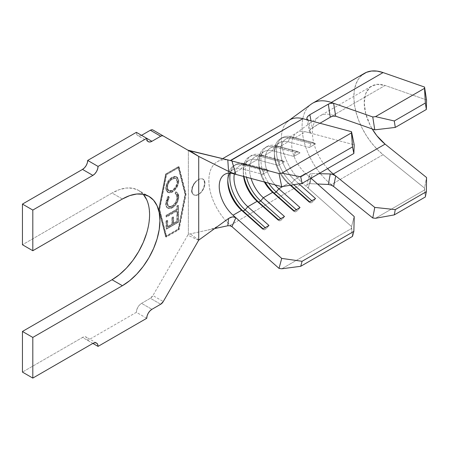 <?xml version="1.0" encoding="UTF-8"?>
<svg xmlns="http://www.w3.org/2000/svg" width="449" height="449" viewBox="0 0 449 449"><rect width="100%" height="100%" fill="white"/><g stroke="black" fill="none" stroke-linecap="round" stroke-linejoin="round"><path stroke-width="0.34" stroke-dasharray="2.25 1.68" d="M198.509 179.578A9.154 5.287 -60 0 1 203.088 179.123A9.154 5.287 -60 0 1 204.491 186.458A9.154 5.287 -60 0 1 198.509 194.524A9.154 5.287 -60 0 1 193.934 194.978A9.154 5.287 -60 0 1 192.531 187.643A9.154 5.287 -60 0 1 198.509 179.578L195.798 181.435L193.536 184.174L192.037 187.356L191.521 190.488L192.043 193.081L193.536 194.748L195.792 195.248L198.413 194.468L200.905 192.464L202.858 189.551L204.059 186.206L204.463 183.007L204.059 180.481L202.853 178.988L200.899 178.663L198.413 179.516L195.798 181.435L193.536 184.174L191.521 190.488C191.605 192.655 192.279 194.075 193.536 194.748L195.792 195.248L198.509 194.524L196.033 195.388L193.934 194.978L192.531 193.362L192.037 190.786L192.531 187.643L193.934 184.41L196.033 181.576L198.509 179.578L200.989 178.713L203.088 179.123L204.491 180.739L204.985 183.315L204.491 186.458L203.088 189.691L200.989 192.526L198.509 194.524M199.912 193.435L201.854 191.263L203.307 188.558L204.172 185.706L204.463 183.024L204.166 180.79L203.274 179.297M308.267 120.13L310.787 133.185L354.21 144.808L305.533 131.782L310.787 133.185L308.267 120.13M289.858 119.844A41.011 23.679 -120 0 0 302.851 183.366L308.267 188.17L310.787 178.023L305.533 173.365L294.398 179.791A26.362 15.221 60 0 1 286.047 138.954A26.362 15.221 60 0 1 294.398 138.208L315.568 143.876L312.964 142.451L291.788 136.782A29.292 16.91 -120 0 0 282.511 137.613A29.292 16.91 -120 0 0 291.788 182.984L289.717 184.18A29.292 16.91 60 0 1 280.44 138.808A29.292 16.91 60 0 1 289.717 137.978L288.185 141.794A26.362 15.221 -120 0 0 279.834 142.546A26.362 15.221 -120 0 0 288.185 183.377A26.362 15.221 60 0 1 274.373 154.613A26.362 15.221 60 0 1 288.185 141.794L289.717 137.978L310.893 143.646L289.717 137.978L291.788 136.782L312.964 142.451L310.893 143.646L309.355 147.463L288.185 141.794L278.863 147.177L276.253 145.751A29.292 16.91 -120 0 0 266.975 146.582A29.292 16.91 -120 0 0 268.693 183.181A29.292 16.91 60 0 1 261.346 155.354A29.292 16.91 60 0 1 276.253 145.751L278.863 147.177A26.362 15.221 -120 0 0 265.163 157.722A26.362 15.221 -120 0 0 275.091 184.893A26.362 15.221 60 0 1 270.511 147.923A26.362 15.221 60 0 1 278.863 147.177L300.039 152.845L297.429 151.42L276.253 145.751L274.182 146.946A29.292 16.91 -120 0 0 258.837 161.191A29.292 16.91 -120 0 0 265.292 182.266A29.292 16.91 60 0 1 264.904 147.777A29.292 16.91 60 0 1 274.182 146.946L272.65 150.763A26.362 15.221 -120 0 0 264.298 151.515A26.362 15.221 -120 0 0 264.332 182.008A26.362 15.221 60 0 1 258.837 163.582A26.362 15.221 60 0 1 272.65 150.763L274.182 146.946L295.358 152.615L274.182 146.946L276.253 145.751L297.429 151.42L295.358 152.615L293.82 156.432L272.65 150.763L263.327 156.145L260.723 154.72A29.292 16.91 -120 0 0 251.44 155.55A29.292 16.91 -120 0 0 246.456 177.226A29.292 16.91 60 0 1 260.723 154.72L263.327 156.145A26.362 15.221 -120 0 0 251.07 178.461A26.362 15.221 60 0 1 254.976 156.892A26.362 15.221 60 0 1 263.327 156.145L284.503 161.814L281.893 160.388L260.723 154.72L258.646 155.915A29.292 16.91 -120 0 0 243.302 170.16A29.292 16.91 -120 0 0 243.97 176.564A29.292 16.91 60 0 1 249.369 156.752A29.292 16.91 60 0 1 258.646 155.915L257.114 159.732A26.362 15.221 -120 0 0 248.763 160.484A26.362 15.221 -120 0 0 243.588 176.457A26.362 15.221 60 0 1 243.302 172.551A26.362 15.221 60 0 1 257.114 159.732L258.646 155.915L279.822 161.584L258.646 155.915L260.723 154.72L281.893 160.388L279.822 161.584L278.285 165.4L257.114 159.732L247.792 165.114L245.188 163.689A29.292 16.91 -120 0 0 235.905 164.519A29.292 16.91 -120 0 0 230.303 173.174A29.292 16.91 60 0 1 245.188 163.689L247.792 165.114A26.362 15.221 -120 0 0 234.333 173.982A26.362 15.221 60 0 1 239.44 165.861A26.362 15.221 60 0 1 247.792 165.114L268.968 170.783L266.358 169.357L245.188 163.689L243.117 164.89A29.292 16.91 -120 0 0 233.289 166.057A29.292 16.91 -120 0 0 229.035 171.625A29.292 16.91 -120 0 0 227.766 179.129A29.292 16.91 -120 0 0 227.795 180.369A29.292 16.91 60 0 1 229.035 171.625A29.292 16.91 60 0 1 233.289 166.057A29.292 16.91 60 0 1 233.834 165.72A29.292 16.91 60 0 1 243.117 164.89L241.579 168.701A26.362 15.221 -120 0 0 234.12 169.004A26.362 15.221 60 0 1 241.579 168.701L243.117 164.89L264.287 170.553L243.117 164.89L245.188 163.689L266.358 169.357L264.287 170.553L262.755 174.369L241.579 168.701L235.175 172.399L241.579 168.701L262.755 174.369L268.968 170.783L247.792 165.114L257.114 159.732L278.285 165.4L284.503 161.814L263.327 156.145L272.65 150.763L293.82 156.432L300.039 152.845L278.863 147.177L288.185 141.794L309.355 147.463L315.568 143.876L294.398 138.208L305.533 131.782A26.362 15.221 -120 0 0 297.182 132.528A26.362 15.221 -120 0 0 305.533 173.365L310.994 178.208L308.267 188.17L351.528 226.549L354.21 216.547L351.528 226.549L352.516 236.399L351.483 228.535L281.759 268.788L351.483 228.535L351.528 226.549L302.851 183.366L230.354 225.218A41.011 23.679 60 0 1 228.176 223.181A41.011 23.679 60 0 1 217.361 161.702A41.011 23.679 60 0 1 229.271 160.271M166.029 236L159.171 209.161L166.029 174.408L178.174 167.398L185.033 194.237L178.174 228.99L166.029 236L166.545 236.297L178.691 229.287L185.549 194.535L178.691 167.702L166.545 174.712L159.692 209.464L166.545 236.297L159.692 209.464L166.545 174.712L166.029 174.408L159.171 209.161L159.692 209.464L159.171 209.161L166.029 236L178.174 228.99L178.691 229.287L166.545 236.297L166.029 236M172.085 207.427L174.526 205.468L176.558 202.639L177.877 199.446L178.27 197.105L178.09 194.507L177.467 193.014L175.755 191.785L175.037 193.294L176.586 194.574L177.018 198.262L175.649 202.162L172.988 205.339L169.963 206.759L168.28 206.394L167.191 205.025L166.876 202.185L167.342 199.917L168.813 196.903L168.094 196.224L167.045 198.043L165.748 202.757L166.209 206.489L167.314 207.87L168.757 208.37L172.085 207.427L167.46 207.96L168.336 208.437L167.819 208.14C166.377 207.438 165.675 205.934 165.715 203.633L168.094 196.224L168.813 196.903L166.848 202.892L168.364 206.445L171.973 206.035C175.144 203.868 176.855 200.866 177.108 197.032L175.604 193.541L175.037 193.294L175.755 191.785L176.496 192.082L178.292 196.37L178.809 196.668L177.013 192.38L175.755 191.785L176.272 192.082L175.553 193.592L175.037 193.294L176.126 193.839L177.624 197.336L177.108 197.032L177.624 197.336C177.372 201.163 175.66 204.166 172.489 206.332L171.973 206.035L172.489 206.332L168.88 206.742L167.365 203.189L166.848 202.892L167.365 203.189L169.329 197.201L168.094 196.224L168.611 196.522L166.237 203.936L165.715 203.633L166.237 203.936C166.197 206.237 166.893 207.735 168.336 208.437L172.601 207.724L172.085 207.427L172.601 207.724C176.485 205.03 178.55 201.343 178.809 196.668L178.292 196.37C178.034 201.045 175.963 204.733 172.085 207.427M166.023 216.772L176.833 210.514L176.839 213.601L178 212.927L177.989 205.35L176.827 206.024L176.827 209.105L166.023 215.363L166.023 216.772L166.023 215.363L176.827 209.105L176.827 206.024L177.989 205.35L178 212.927L176.839 213.601L176.833 210.514L177.349 210.811L177.355 213.898L176.839 213.601L177.355 213.898L178.517 213.224L178 212.927L178.517 213.224L178.506 205.648L177.989 205.35L178.506 205.648L177.344 206.321L176.827 206.024L177.344 206.321L177.349 209.402L176.827 209.105L177.349 209.402L166.54 215.666L166.023 215.363L166.54 215.666L166.545 217.069L166.023 216.772L166.545 217.069L177.349 210.811L176.833 210.514L166.023 216.772M166.018 220.959L166.029 228.816L178 221.879L177.989 213.965L176.805 214.65L176.816 221.183L173.073 223.355L173.061 216.878L171.894 217.557L171.9 224.034L167.202 226.751L167.196 220.274L166.018 220.959L167.196 220.274L167.202 226.751L171.9 224.034L171.894 217.557L173.061 216.878L173.073 223.355L176.816 221.183L176.805 214.65L177.989 213.965L178 221.879L166.029 228.816L166.545 229.113L178.517 222.176L178 221.879L178.517 222.176L178.506 214.263L177.989 213.965L178.506 214.263L177.321 214.948L176.805 214.65L177.321 214.948L177.333 221.48L176.816 221.183L177.333 221.48L173.589 223.653L173.073 223.355L173.589 223.653L173.583 217.176L173.061 216.878L173.583 217.176L172.41 217.855L171.894 217.557L172.41 217.855L172.422 224.332L171.9 224.034L172.422 224.332L167.724 227.054L167.202 226.751L167.724 227.054L167.713 220.577L167.196 220.274L167.713 220.577L166.534 221.262L166.018 220.959L166.534 221.262L166.545 229.113L166.029 228.816L166.018 220.959M165.715 188.092L166.164 190.629L167.522 192.206L169.548 192.643L171.961 191.779L174.695 189.506L176.435 187.121L178.174 182.406L177.855 178.354L176.491 176.743L174.437 176.317L173.241 176.609L169.576 179.129L167.539 181.896L166.164 185.039L165.715 188.092C166.057 183.461 168.151 179.83 171.995 177.203L176.457 176.721L178.292 180.925C177.911 185.555 175.8 189.175 171.961 191.779L172.478 192.082C176.322 189.472 178.433 185.858 178.809 181.222L178.292 180.925L178.809 181.222L176.973 177.018L172.511 177.501L171.995 177.203L172.511 177.501C168.667 180.128 166.579 183.759 166.237 188.395L165.715 188.092L166.237 188.395L168.083 192.531L172.478 192.082L171.961 191.779L167.567 192.234L165.715 188.092M233.037 173.634L235.169 172.405L233.037 173.634M288.185 183.377L282.797 186.487L288.185 183.377L289.717 184.18L288.185 183.377L290.312 185.269L288.185 183.377M274.373 152.222A29.292 16.91 -120 0 1 289.717 137.978L291.788 136.782L294.398 138.208L305.533 131.782A26.362 15.221 -120 0 0 295.481 133.802A26.362 15.221 -120 0 0 305.533 173.365L294.398 179.791L298.989 183.86L294.398 179.791L291.788 182.984A29.292 16.91 60 0 1 276.444 151.027A29.292 16.91 60 0 1 291.788 136.782L294.398 138.208A26.362 15.221 -120 0 0 280.586 151.027A26.362 15.221 -120 0 0 294.398 179.791L291.788 182.984L293.736 184.713L291.788 182.984L289.717 184.18L290.845 185.179L289.717 184.18A29.292 16.91 -120 0 1 274.373 152.222L274.373 154.613M234.12 169.004A26.362 15.221 -120 0 0 233.227 169.453A26.362 15.221 -120 0 0 229.669 173.151A26.362 15.221 60 0 1 230.275 172.186A26.362 15.221 60 0 1 234.12 169.004M92.876 343.406L82.515 337.429L22.45 372.109L82.515 337.429L92.876 343.412M146.728 318.296L136.373 312.319L87.695 340.421L87.302 338.361L86.18 337.07L84.502 336.739L82.515 337.429A7.324 4.226 120 0 1 86.18 337.07A7.324 4.226 120 0 1 87.695 340.421L136.373 312.319L146.728 318.296M160.708 304.242L150.353 298.265L141.547 303.35L151.908 309.327L141.547 303.35L139.566 304.95L137.888 307.211L136.765 309.799L136.373 312.319A7.324 4.226 120 0 1 141.547 303.35L150.353 298.265A5.124 2.958 120 0 0 152.918 295.56L163.273 301.537L152.918 295.56L150.353 298.265L160.708 304.242M198.643 240.282L187.783 235.169L152.918 295.56L187.783 235.169L198.643 240.282M152.918 129.991L198.643 156.392L152.918 129.991M146.728 138.32L141.547 135.329L146.728 138.32M122.392 199.008L112.031 193.031L22.45 244.75L112.031 193.031L122.392 199.008M138.578 190.398L143.248 194.271A53.094 30.655 120 0 0 138.578 190.398A53.094 30.655 120 0 0 112.031 193.031L119.355 189.635L126.399 188.036L132.893 188.294L138.578 190.398L148.939 196.376M146.716 232.941L148.855 223.58L149.579 214.706L148.855 206.663L146.716 199.766M136.373 132.337L136.765 134.397L137.888 135.693L139.566 136.019L141.547 135.329A7.324 4.226 120 0 1 137.888 135.693A7.324 4.226 120 0 1 136.373 132.337M188.361 150.331L188.361 234.294L187.783 235.169L188.361 234.294L188.361 150.331M165.63 174.044L158.637 209.47L165.63 236.825L178.573 229.355L185.566 193.929L178.573 166.568L165.63 174.044L158.637 209.47L159.154 209.773L166.147 174.341L165.63 174.044L166.147 174.341L179.095 166.871L186.082 194.226L179.095 229.652L166.147 237.128L159.154 209.773L158.637 209.47L165.63 236.825L166.147 237.128L165.63 236.825L178.573 229.355L179.095 229.652L178.573 229.355L185.566 193.929L186.082 194.226L185.566 193.929L178.573 166.568L179.095 166.871L178.573 166.568L165.63 174.044M214.667 228.563L188.361 234.294L214.667 228.563M230.028 160.456L230.354 160.534A41.011 23.679 -120 0 0 226.33 159.833A41.011 23.679 -120 0 0 208.948 182.979A41.011 23.679 -120 0 0 230.354 225.218L302.851 183.366A41.011 23.679 60 0 1 287.214 121.825M230.354 225.218L231.959 226.644L230.028 225.729L227.789 225.763L228.569 218.461M198.856 240.047L190.039 233.811L198.856 240.047M266.358 228.676L265.202 227.649L266.358 228.676L264.287 229.871L263.131 228.844L264.287 229.871L262.755 229.069L264.287 229.871L266.358 228.676L268.968 225.477L266.358 228.676M266.358 169.357L268.968 170.783L262.755 174.369L264.287 170.553L266.358 169.357M281.893 219.707L280.737 218.68L281.893 219.707L279.822 220.902L278.666 219.875L279.822 220.902L278.285 220.1L279.822 220.902L281.893 219.707L284.503 216.508L281.893 219.707M281.893 160.388L284.503 161.814L278.285 165.4L279.822 161.584L281.893 160.388M297.429 210.738L296.273 209.711L297.429 210.738L295.358 211.934L294.202 210.907L295.358 211.934L293.82 211.131L295.358 211.934L297.429 210.738L300.039 207.539L297.429 210.738M297.429 151.42L300.039 152.845L293.82 156.432L295.358 152.615L297.429 151.42M312.964 201.769L311.808 200.742L312.964 201.769L310.893 202.965L309.737 201.938L310.893 202.965L309.355 202.162L310.893 202.965L312.964 201.769L315.568 198.57L312.964 201.769M312.964 142.451L315.568 143.876L309.355 147.463L310.893 143.646L312.964 142.451M159.154 209.773L166.147 174.341L179.095 166.871L186.082 194.226L179.095 229.652L166.147 237.128L159.154 209.773M178.174 228.99L185.033 194.237L185.549 194.535L178.691 229.287L178.174 228.99M185.033 194.237L178.174 167.398L178.691 167.702L185.549 194.535L185.033 194.237M178.174 167.398L166.029 174.408L166.545 174.712L178.691 167.702L178.174 167.398M193.536 194.748L193.934 194.978M178.517 222.176L166.545 229.113L166.534 221.262L167.713 220.577L167.724 227.054L172.422 224.332L172.41 217.855L173.583 217.176L173.589 223.653L177.333 221.48L177.321 214.948L178.506 214.263L178.517 222.176M177.355 213.898L177.349 210.811L166.545 217.069L166.54 215.666L177.349 209.402L177.344 206.321L178.506 205.648L178.517 213.224L177.355 213.898M167.819 208.14L166.725 206.787L166.237 203.936L166.809 200.254L168.055 197.414L168.611 196.522L169.329 197.201L167.483 201.747L167.707 205.328L168.796 206.692L170.48 207.062L172.489 206.332L174.487 204.744L176.165 202.46L177.26 199.856L177.501 195.994L177.108 194.877L175.553 193.592L176.272 192.082L177.181 192.486L178.59 194.72L178.809 196.668L178.399 199.743L177.074 202.937L175.043 205.765L172.601 207.724L170.328 208.617L168.336 208.437M178.809 181.222L178.332 184.281L176.951 187.424L174.56 190.488L171.249 192.66L170.064 192.941L168.038 192.509L166.68 190.926L166.338 186.907L168.061 182.193L170.098 179.426L172.511 177.501L174.953 176.614L177.007 177.041L178.371 178.651L178.809 181.222M172.517 178.932L170.283 180.767L168.875 182.715L167.774 185.28L167.488 188.855L168.886 191.033L170.53 191.353L173.471 189.961L176.109 186.874L177.232 184.32L177.535 180.739L176.137 178.528L174.841 178.191L172.517 178.932L176.109 178.511L177.636 181.834L177.119 181.536L175.593 178.208L171.995 178.629L172.517 178.932L171.995 178.629C168.863 180.745 167.157 183.686 166.882 187.463L167.398 187.766C167.673 183.989 169.38 181.042 172.517 178.932M166.882 187.463L168.353 190.724L171.956 190.342L172.472 190.64L168.869 191.021L167.398 187.766L166.882 187.463L167.258 184.982L168.353 182.417L169.66 180.588L171.995 178.629L174.223 177.894L175.621 178.225L176.721 179.51L177.119 181.536L177.636 181.834C177.31 185.611 175.593 188.546 172.472 190.64L171.956 190.342C175.076 188.249 176.794 185.308 177.119 181.536L176.715 184.023L175.593 186.576L173.92 188.793L171.956 190.342L170.014 191.055L168.369 190.735L167.252 189.489L166.882 187.463M318.846 173.679L312.268 173.522L311.185 178.101L312.268 173.522L318.846 173.679M306.897 184.977L307.947 183.961L309.877 183.669L311.135 178.332L309.877 183.669L317.522 184L309.877 183.669L307.947 183.961L306.897 184.977L306.998 186.503L308.267 188.17L306.998 186.503L306.841 185.162L309.4 174.869L310.399 173.847L312.268 173.522L310.399 173.847L309.4 174.869L309.529 176.384L309.4 174.869M306.925 117.75L307.543 116.639M309.086 105.964A51.265 29.595 -120 0 0 331.3 184.595A51.265 29.595 60 0 1 303.995 141.205A51.265 29.595 60 0 1 311.123 104.213M364.476 73.294A51.265 29.595 -120 0 0 355.428 109.848A51.265 29.595 -120 0 0 383.087 154.697L331.3 184.595L333.624 186.464L331.104 185.061M319.952 123.256L310.399 129.29L309.4 130.928L309.524 132.348L310.787 133.185L309.524 132.348L309.4 130.928L310.399 129.29L312.268 127.802L330.273 117.155M310.787 178.023L309.529 176.384L310.787 178.023M327.607 168.616A36.616 21.142 60 0 1 317.449 117.846A36.616 21.142 60 0 1 333.31 115.359L335.706 116.196L333.31 115.359L335.375 114.169L333.31 115.359A36.616 21.142 60 0 0 329.869 114.45A36.616 21.142 60 0 0 320.014 115.876L371.8 85.978A36.616 21.142 -120 0 0 372.204 128.947L370.105 125.125L365.733 113.698L364.218 102.742L365.733 93.538L370.105 87.157L376.818 84.361L385.09 85.467L335.375 114.169L385.09 85.467A36.616 21.142 -120 0 0 371.8 85.978M328.326 104.168L309.877 114.68M311 120.865L312.268 127.802L311 120.865M426.55 99.947L385.09 85.467L426.55 99.947M333.31 174.021A36.616 21.142 60 0 1 313.554 141.985A36.616 21.142 60 0 1 320.014 115.876M362.102 74.949L358.577 78.839L355.984 83.873L354.396 89.907L353.857 96.765L354.396 104.235L355.984 112.104L358.577 120.136L362.102 128.1L366.457 135.755L371.503 142.872L377.104 149.253L383.087 154.697L424.546 188.086L426.55 177.512L424.546 188.086L425.349 196.959L424.518 189.983L375.51 218.281L424.518 189.983L424.546 188.086L383.087 154.697L331.3 184.595M306.819 118.805L309.524 132.348M279.834 142.546L270.511 147.923M286.047 138.954L297.182 132.528M264.298 151.515L254.976 156.892M248.763 160.484L239.44 165.861M233.227 169.453L224.685 174.386M227.239 159.923L229.894 160.428M220.218 224.528C216.525 227.216 212.411 229.041 207.876 230.006M222.597 158.677L217.361 161.702M235.905 164.519L233.834 165.72M227.766 179.129L227.766 181.519M251.44 155.55L249.369 156.752M243.302 170.16L243.302 172.551M266.975 146.582L264.904 147.777M258.837 161.191L258.837 163.582M282.511 137.613L280.44 138.808M148.243 141.671L137.888 135.693M96.535 343.047L86.18 337.07M176.496 192.082L177.013 192.38M175.604 193.541L176.126 193.839M168.364 206.445L168.88 206.742M176.457 176.721L176.973 177.018M167.567 192.234L168.083 192.531M175.593 178.208L176.109 178.511M168.353 190.724L168.869 191.021M288.645 120.629L289.235 120.203M296.396 133.039L318.913 116.594M198.643 156.392L187.783 150.123"/><path stroke-width="0.67" d="M229.271 160.271A41.011 23.679 60 0 1 230.354 160.534L302.851 118.682L351.528 131.709L352.516 146.913L353.857 153.463L352.516 146.913L300.735 176.811L352.516 146.913L351.483 132.87L281.759 173.123L300.735 176.811L302.076 183.36L353.857 153.463L302.076 183.36L281.714 186.661L279.031 173.561L281.759 173.123L351.483 132.87L351.528 131.709L354.21 144.808L353.857 153.463L354.21 144.808L351.528 131.709L302.851 118.682A41.011 23.679 -120 0 0 289.858 119.844L222.597 158.677M354.21 216.547L310.994 178.208L354.21 216.547L353.857 231.398L354.21 216.547M230.056 225.735L227.789 225.763L214.667 228.563L227.789 225.763L228.569 218.461L198.716 240.148L198.716 156.432L163.273 135.968L198.856 156.505L190.039 150.858L187.783 150.123L230.028 160.456L279.031 173.561L231.931 160.961L235.86 174.392L281.714 186.661L233.037 173.634L235.86 174.392L228.569 171.4L227.789 159.923L190.039 150.858L198.856 156.505L228.569 171.4L198.716 156.432L198.716 240.148L163.273 301.537A5.124 2.958 -60 0 1 160.708 304.242L151.908 309.327L160.708 304.242L163.273 301.537L198.716 240.148L228.569 218.461L232.24 216.918L234.159 216.94L235.86 217.72L233.037 215.217A26.362 15.221 60 0 1 224.685 174.386A26.362 15.221 60 0 1 233.037 173.634A26.362 15.221 60 0 0 219.224 186.453A26.362 15.221 60 0 0 233.037 215.217L235.86 217.72L231.937 226.622M282.797 186.487L278.863 188.76A26.362 15.221 60 0 1 275.091 184.893A26.362 15.221 -120 0 0 278.863 188.76L300.039 207.539L293.82 211.131L272.65 192.346L263.327 197.728A26.362 15.221 60 0 1 251.07 178.461A26.362 15.221 -120 0 0 263.327 197.728L284.503 216.508L278.285 220.1L257.114 201.315L247.792 206.697A26.362 15.221 60 0 1 234.333 173.982A26.362 15.221 -120 0 0 247.792 206.697L268.968 225.477L262.755 229.069L241.579 210.284L233.037 215.217L241.579 210.284A26.362 15.221 60 0 1 227.766 181.519A26.362 15.221 60 0 1 229.669 173.151A26.362 15.221 -120 0 0 241.579 210.284L243.117 211.086A29.292 16.91 60 0 1 227.795 180.369A29.292 16.91 -120 0 0 243.117 211.086L241.579 210.284L262.755 229.069L268.968 225.477L247.792 206.697L245.188 209.891L243.117 211.086L245.188 209.891A29.292 16.91 60 0 1 230.303 173.174A29.292 16.91 -120 0 0 245.188 209.891L247.792 206.697L257.114 201.315A26.362 15.221 60 0 1 243.588 176.457A26.362 15.221 -120 0 0 257.114 201.315L258.646 202.117A29.292 16.91 60 0 1 243.97 176.564A29.292 16.91 -120 0 0 258.646 202.117L257.114 201.315L278.285 220.1L284.503 216.508L263.327 197.728L260.723 200.922L258.646 202.117L260.723 200.922A29.292 16.91 60 0 1 246.456 177.226A29.292 16.91 -120 0 0 260.723 200.922L263.327 197.728L272.65 192.346A26.362 15.221 60 0 1 264.332 182.008A26.362 15.221 -120 0 0 272.65 192.346L274.182 193.149A29.292 16.91 60 0 1 265.292 182.266A29.292 16.91 -120 0 0 274.182 193.149L272.65 192.346L293.82 211.131L300.039 207.539L278.863 188.76L276.253 191.953L274.182 193.149L276.253 191.953A29.292 16.91 60 0 1 268.693 183.181A29.292 16.91 -120 0 0 276.253 191.953L278.863 188.76L282.797 186.487M146.716 232.941L143.248 242.443L138.578 251.704L132.893 260.381L126.399 268.137L119.355 274.67L112.031 279.727L22.45 331.452L22.45 372.109L32.805 378.092L92.876 343.406L98.05 346.398L146.728 318.296L98.05 346.398L97.657 344.338L96.535 343.047L94.857 342.722L92.876 343.406L32.805 378.092L22.45 372.109L22.45 331.452L112.031 279.727A53.094 30.655 120 0 0 145.145 237.695A53.094 30.655 120 0 0 143.248 194.271L136.76 194.013L129.716 195.612L122.392 199.008A53.094 30.655 -60 0 1 148.939 196.376A53.094 30.655 -60 0 1 157.077 238.924A53.094 30.655 -60 0 1 122.392 285.71L112.031 279.727L122.392 285.71L32.805 337.429L22.45 331.452L32.805 337.429L32.805 378.092L32.805 337.429L122.392 285.71L129.716 280.647L136.76 274.115L143.248 266.364L148.939 257.687L153.603 248.42L157.077 238.924L159.21 229.557L159.934 220.684L159.21 212.641L157.077 205.743L153.603 200.254L148.939 196.376L143.248 194.271L146.716 199.766M163.273 135.968L152.918 129.991A5.124 2.958 120 0 0 150.353 130.244L160.708 136.227A5.124 2.958 -60 0 1 163.273 135.968L152.918 129.991L151.74 129.761L150.353 130.244L160.708 136.227L151.908 141.306L146.728 138.32L98.05 166.422L87.695 160.439L136.373 132.337L146.728 138.32L147.12 140.38L148.243 141.671L149.927 141.996L151.908 141.306L160.708 136.227L162.095 135.744L163.273 135.968L152.918 129.991M141.547 135.329L150.353 130.244L141.547 135.329M32.805 210.07L22.45 204.087L82.515 169.408L92.876 175.391L32.805 210.07L32.805 250.727L22.45 244.75L22.45 204.087L32.805 210.07L92.876 175.391L94.857 173.791L96.535 171.524L97.657 168.936L98.05 166.422L146.728 138.32L151.908 141.306A7.324 4.226 -60 0 1 148.243 141.671A7.324 4.226 -60 0 1 146.728 138.32L136.373 132.337L87.695 160.439L98.05 166.422A7.324 4.226 -60 0 1 92.876 175.391L82.515 169.408L84.502 167.808L86.18 165.546L87.302 162.959L87.695 160.439A7.324 4.226 120 0 1 82.515 169.408L22.45 204.087L22.45 244.75L32.805 250.727L122.392 199.008L32.805 250.727L32.805 210.07M151.908 309.327L149.927 310.927L148.243 313.194L147.12 315.782L146.728 318.296A7.324 4.226 -60 0 1 151.908 309.327M228.569 218.461L230.78 217.282L233.098 216.85L235.86 217.72L281.714 258.399L302.076 261.296L300.735 266.296L281.759 268.788L279.031 268.401L281.714 258.399L235.86 217.72L231.953 226.638L279.031 268.401L231.959 226.644L229.995 225.724M287.214 121.825A41.011 23.679 60 0 1 302.851 118.682L230.691 160.624M302.076 261.296L353.857 231.398L302.076 261.296L300.735 266.296L352.516 236.399L353.857 231.398L352.516 236.399L300.735 266.296L281.759 268.788L279.031 268.401L281.714 258.399L302.076 261.296M298.989 183.86L315.568 198.57L309.355 202.162L290.312 185.269L309.355 202.162L315.568 198.57L298.989 183.86M265.202 227.649L245.188 209.891L265.202 227.649M263.131 228.844L243.117 211.086L263.131 228.844M280.737 218.68L260.723 200.922L280.737 218.68M278.666 219.875L258.646 202.117L278.666 219.875M296.273 209.711L276.253 191.953L296.273 209.711M294.202 210.907L274.182 193.149L294.202 210.907M311.808 200.742L293.736 184.713L311.808 200.742M309.737 201.938L290.845 185.179L309.737 201.938M92.876 343.406A7.324 4.226 -60 0 1 96.535 343.047A7.324 4.226 -60 0 1 98.05 346.398L92.876 343.412M331.328 185.151L328.326 184.466L317.522 184L328.326 184.466L330.273 173.948L318.846 173.679L330.273 173.948L331.89 174.161L335.077 175.497M306.835 118.884L308.267 120.13L306.998 119.277L306.925 117.75M307.543 116.639L309.877 114.675M306.998 119.277L306.897 117.829L307.947 116.168L309.877 114.68L328.326 104.168L329.948 103.444L333.107 103.141M311.123 104.213A51.265 29.595 60 0 1 312.695 103.191A51.265 29.595 60 0 1 331.3 102.473L383.087 72.575L424.546 87.061L424.518 88.335L375.51 116.628L372.76 116.953L333.624 103.281L372.76 116.953L374.769 129.845L335.706 116.196L333.624 103.281L331.3 102.473A51.265 29.595 -120 0 0 312.038 103.59M335.706 175.952L333.31 174.021L385.09 144.123L426.55 177.512L426.354 191.672L425.349 196.959L394.284 214.897L375.51 218.281L394.284 214.897L395.283 209.61L426.354 191.672L425.349 196.959L394.284 214.897L395.283 209.61L374.769 207.41L372.76 217.984L375.51 218.281L372.76 217.984L333.624 186.464L331.104 185.061L328.326 184.466L330.273 173.948L333.102 174.521L335.706 175.952L333.31 174.021L385.09 144.123L376.818 135.677L372.199 128.947A36.616 21.142 -120 0 0 385.09 144.123L426.55 177.512L426.354 191.672L395.283 209.61L374.769 207.41L335.706 175.952L333.624 186.464L335.706 175.952L374.769 207.41L372.76 217.984L333.585 186.436M333.31 174.021A36.616 21.142 60 0 1 327.607 168.616M333.624 103.281L331.3 102.473L383.087 72.575L424.546 87.061L425.349 103.034L426.354 109.477L395.283 127.415L394.284 120.972L375.51 116.628L372.76 116.953L374.769 129.845L395.283 127.415L394.284 120.972L425.349 103.034L394.284 120.972L375.51 116.628L424.518 88.335L425.349 103.034L426.354 109.477L395.283 127.415L374.769 129.845L335.706 116.196L333.113 116.083L330.273 117.155L328.326 104.168L331.093 103.158L333.624 103.281L335.706 116.196L332.844 116.134L331.25 116.656L319.952 123.256M309.877 114.68L311 120.865L309.877 114.68M362.102 74.949L366.457 72.317L371.503 71.026L377.104 71.116L383.087 72.575A51.265 29.595 -120 0 0 364.476 73.294L312.695 103.191M426.354 109.477L426.55 99.947L424.546 87.061L426.55 99.947L426.354 109.477M330.273 117.155L328.326 104.168M231.959 160.967L235.86 174.392L228.569 171.4L227.789 159.923L230.028 160.456M281.714 186.661L279.031 173.561L281.759 173.123L300.735 176.811L302.076 183.36L281.714 186.661M289.235 120.203L311.135 104.207"/></g></svg>
